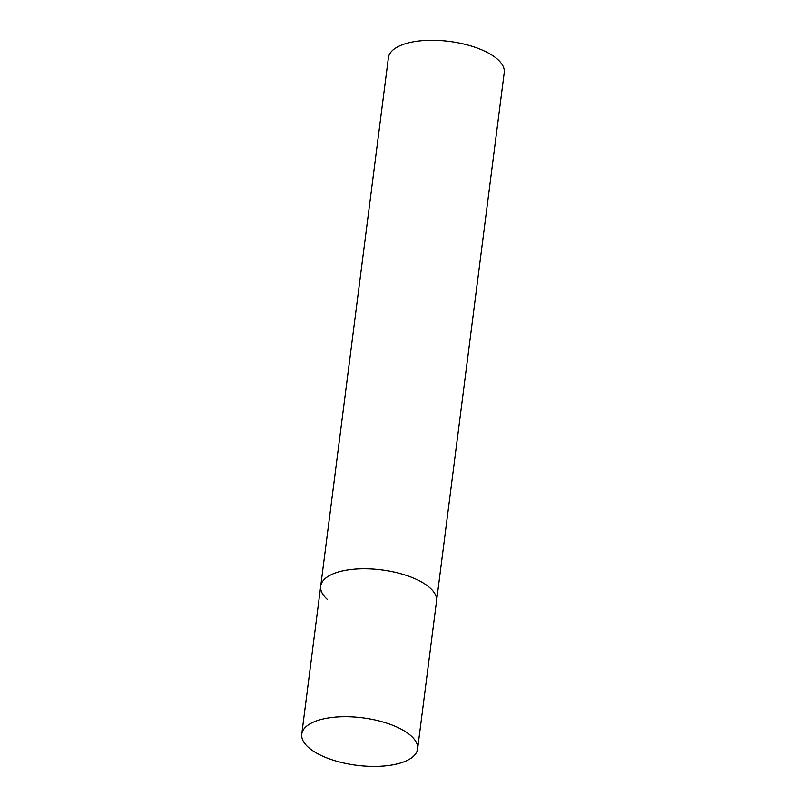 <?xml version="1.0" encoding="UTF-8"?>
<svg xmlns="http://www.w3.org/2000/svg" width="806" height="806" viewBox="0 0 806 806"><rect width="100%" height="100%" fill="white"/><g stroke="black" fill="none" stroke-linecap="round" stroke-linejoin="round"><path stroke-width="1.21" d="M351.335 569.459A58.395 23.898 -172.7 0 0 320.707 586.174A58.395 23.898 7.3 0 1 366.045 568.764A58.395 23.898 7.3 0 1 429.81 587.715A58.395 23.898 7.3 0 1 436.55 601.014A58.395 23.898 -172.7 0 0 409.76 576.602A58.395 23.898 -172.7 0 0 351.335 569.459M332.384 717.431A58.395 23.898 -172.7 0 0 301.756 734.145A58.395 23.898 -172.7 0 0 328.536 758.557A58.395 23.898 -172.7 0 0 386.961 765.7A58.395 23.898 -172.7 0 0 417.599 748.986A58.395 23.898 -172.7 0 0 390.809 724.574A58.395 23.898 -172.7 0 0 332.384 717.431M327.448 599.473A58.395 23.898 7.3 0 1 320.707 586.174L388.401 57.71A58.395 23.898 7.3 0 1 433.739 40.3A58.395 23.898 7.3 0 1 497.504 59.251A58.395 23.898 7.3 0 1 504.244 72.55L417.599 748.986M320.707 586.174L301.756 734.145"/></g></svg>
